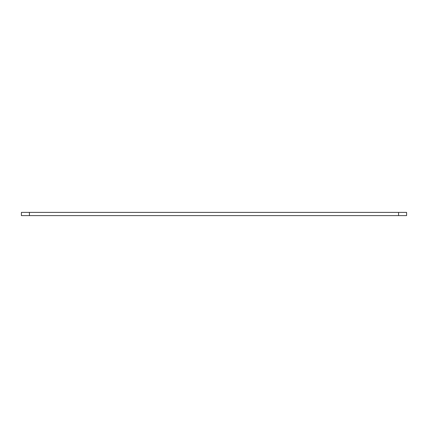 <?xml version="1.0" encoding="UTF-8"?>
<svg xmlns="http://www.w3.org/2000/svg" width="428" height="428" viewBox="0 0 428 428"><rect width="100%" height="100%" fill="white"/><g stroke="black" fill="none" stroke-linecap="round" stroke-linejoin="round"><path stroke-width="0.64" d="M29.425 215.605L406.6 215.605L406.6 212.395L21.4 212.395L21.4 215.605L29.425 215.605L29.425 212.395M398.575 215.605L398.575 212.395"/></g></svg>
